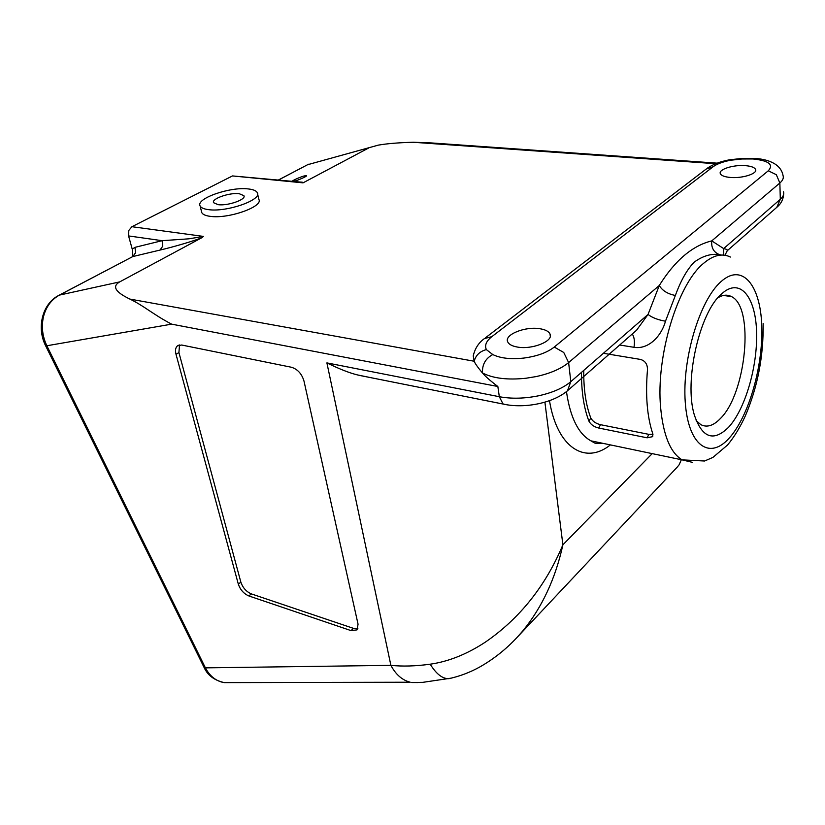 <?xml version="1.0" encoding="UTF-8"?>
<svg xmlns="http://www.w3.org/2000/svg" width="825" height="825" viewBox="0 0 825 825"><rect width="100%" height="100%" fill="white"/><g stroke="black" fill="none" stroke-linecap="round" stroke-linejoin="round"><path stroke-width="1.24" d="M292.339 181.294C292.132 180.376 302.827 176.065 304.26 175.942L306.508 175.673C307.508 176.303 296.062 181.015 294.577 181.108L293.298 181.387M517.223 347.026C512.057 346.077 508.891 344.365 507.715 341.859C503.91 334.651 525.525 326.05 540.169 328.773C545.521 329.68 548.8 331.423 550.028 334.022C553.926 341.117 531.95 349.944 517.223 347.026M730.403 177.458C724.618 176.932 721.256 175.653 720.318 173.621C718.297 169.414 733.435 164.608 745.274 165.639C751.173 166.124 754.617 167.423 755.597 169.507C757.67 173.673 742.283 178.571 730.403 177.458M218.13 204.672L213.593 202.713C211.087 198.835 229.618 192.38 239.219 193.7L243.901 195.69C246.5 199.495 227.762 206.075 218.13 204.672M723.669 255.111L723.669 248.593C726.681 249.191 727.877 249.913 727.238 250.759L727 250.975M636.518 330.278L648.048 314.428C651.936 317.573 657.742 319.832 665.476 321.214L675.366 295.463C680.821 280.521 687.112 269.414 694.217 262.123C703.622 255.358 712.697 252.997 721.442 255.059M473.756 353.543L473.241 355.957L474.169 361.237L129.896 299.083C135.259 301.651 141.539 305.384 148.737 310.293C156.1 315.057 161.205 318.667 171.641 324.153L497.846 386.492L499.321 396.712L326.896 362.897C339.477 369.064 349.718 373.075 357.617 374.952L371.735 377.85M754.102 158.39L742.294 158.41L742.015 158.988L752.998 158.967C768.807 160.638 773.902 164.577 768.292 170.785L776.325 174.704L779.862 183.006C782.781 180.469 783.853 178.004 783.059 175.601C780.708 162.597 765.301 159.091 755.37 158.472M497.846 386.492C490.071 380.583 484.956 376.076 482.512 372.972L481.635 371.982C477.551 367.043 475.066 363.454 474.169 361.237C475.829 355.193 479.892 351.316 486.358 349.604C484.45 345.345 486.276 341.034 491.834 336.662L713.068 166.784C716.822 164.01 722.618 161.834 730.455 160.256L742.015 158.988M129.896 299.083L129.7 298.99C115.232 291.998 111.901 286.296 119.707 281.892L59.472 295.092L132.825 256.554L159.988 250.078L162.752 246.19L162.133 240.683L134.97 247.345L132.237 249.14L132.856 256.317M696.166 420.575L700.776 424.617C706.912 427.793 713.45 425.772 720.39 418.533C746.336 393.412 754.72 306.745 731.27 296.505C727.165 294.391 722.69 294.834 717.833 297.846M159.988 250.078C174.374 246.747 195.762 240.395 202.228 237.507L203.424 236.404L189.018 238.807L162.133 240.683L128.576 235.929L132.237 249.14M203.424 236.404L131.907 226.71L128.793 230.484L128.576 235.929M203.827 666.899L205.404 667.858L46.953 345.984C42.364 336.311 41.229 326.463 43.539 316.449C46.179 306.591 51.49 299.465 59.472 295.092L58.627 295.474C42.322 303.796 36.331 327.803 45.726 345.953L171.641 324.153M721.617 293.886L723.473 292.298C741.17 278.149 755.906 298.289 756.607 332.743C757.525 367.053 745.058 409.489 728.547 427.298C713.491 442.128 702.075 437.962 694.289 414.789C683.915 381.181 699.528 312.221 721.617 293.886M257.596 193.875L258.813 199.341C263.794 206.559 228.37 219.141 210.21 216.346C205.549 215.737 202.733 214.49 201.764 212.602L201.486 211.478M248.356 188.946C230.268 186.512 195.484 198.598 200.124 205.961C201.083 207.828 203.899 209.055 208.57 209.643C226.762 212.365 262.298 199.836 257.328 192.71C256.317 190.75 253.327 189.492 248.356 188.946M278.52 179.943L307.612 164.711L378.314 145.128C386.708 143.653 398.289 142.684 413.047 142.251L715.739 163.711M717.193 163.154L431.145 142.921L413.356 142.24M681.347 459.711L679.181 464.702L677.212 467.125M430.196 664.197C436.281 674.035 442.499 678.862 448.872 678.676C459.566 676.335 469.786 672.488 479.542 667.116C493.494 659.237 506.055 649.285 517.192 637.261L522.648 631.084C541.994 607.53 555.411 578.768 562.898 544.799C545.614 585.956 519.812 618.368 485.492 642.036C466.991 654.194 448.563 661.578 430.196 664.197C415.625 666.188 402.517 666.569 390.885 665.352C395.804 674.582 402.26 680.212 410.252 682.223L224.256 682.615M230.35 682.605L222.863 682.368C215.428 680.625 209.612 675.788 205.404 667.858L390.885 665.352L326.896 362.897M368.909 147.85L303.043 182.851C303.806 182.397 302.713 182.129 299.753 182.026L232.495 175.931L303.043 182.851M451.502 678.088L422.812 682.347L411.757 682.512L417.893 682.543M291.462 367.259C297.608 369.188 301.785 373.787 303.982 381.037L358.06 624.216L357.008 629.887L351.027 630.609L248.861 595.949C243.808 593.742 240.302 589.823 238.332 584.172L176.014 354.327C175.044 350.429 175.508 347.603 177.416 345.861L181.644 345.015L291.462 367.259M131.907 226.71L232.495 175.931M202.228 237.507L119.707 281.892M768.292 170.785L554.266 347.057C547.14 352.615 537.013 356.276 523.885 358.06C510.757 359.463 500.393 358.298 492.772 354.554C485.482 358.504 482.058 364.64 482.512 372.972C493.072 378.417 507.592 380.17 526.082 378.232L536.106 376.582C550.203 373.498 561.031 368.827 568.621 362.577L659.278 285.502L648.048 314.428L570.807 381.655L567.487 390.761M719.575 254.667C713.708 252.347 711.109 247.758 711.769 240.879C692.412 245.623 674.922 260.494 659.278 285.502C662.351 290.668 667.714 293.989 675.366 295.463M619.699 345.015L633.992 347.304C649.471 349.841 661.99 334.651 665.476 321.214M603.405 353.286L640.396 359.411C645.171 360.772 647.532 364.207 647.481 369.724C645.336 395.495 647.12 416.883 652.822 433.878L652.73 436.642L647.12 437.807L598.723 428.041C594.031 426.876 590.762 424.576 588.926 421.142C583.852 407.952 581.377 391.7 581.481 372.364M652.967 434.342L648.873 434.363L600.507 424.689C595.825 423.545 592.597 421.317 590.813 418.017C585.894 405.137 583.543 389.266 583.749 370.384M357.864 628.609L353.471 628.372L251.357 593.897C246.314 591.7 242.808 587.782 240.848 582.141L178.912 352.553L179.541 344.943M603.343 443.427L590.886 440.828C578.366 433.888 570.219 417.481 566.455 391.607M549.481 400.682C557.257 448.161 585.348 464.949 610.397 444.902M776.789 207.343L780.316 199.299L723.669 248.593L711.769 240.879L779.862 183.006L780.316 199.299C783.214 196.721 784.276 194.205 783.492 191.74M633.992 347.304C634.796 342.241 634.435 338.178 632.919 335.115L632.208 334.043M554.266 347.057L563.764 352.492L568.621 362.577L570.807 381.655C563.3 387.998 552.554 392.71 538.57 395.794C524.463 398.64 511.376 398.949 499.321 396.712L503.023 403.941L505.766 404.59M730.424 257.049C722.308 253.028 713.408 255.08 703.704 263.237C677.676 283.996 655.731 356.462 660.629 407.612C663.279 435.373 670.436 452.791 682.1 459.865L692.392 462.351M59.235 295.154L132.825 256.554L135.578 252.739L134.97 247.345M278.603 179.953L307.612 164.711M45.664 345.83L203.981 667.208C207.436 675.149 214.149 680.274 224.111 682.584M761.753 325.731C763.269 366.083 748.718 416.749 729.114 438.199C709.572 460.206 688.236 445.768 685.266 402.363C681.976 359.246 699.641 300.228 720.988 281.655C742.283 262.412 760.516 285.172 761.753 325.731M652.193 453.626L562.898 544.799L544.902 402.157M492.772 354.554L486.358 349.604M491.834 336.662L484.419 338.59C478.644 342.736 474.922 348.521 473.241 355.957M485.543 337.734L706.2 169.042L713.068 166.784M707.365 168.166C712.955 164.361 720.101 161.618 728.826 159.937L730.455 160.256M600.507 424.689L598.723 428.041M648.873 434.363L647.12 437.807M590.813 418.017L588.926 421.142M351.027 630.609L353.471 628.372M248.861 595.949L251.357 593.897M238.332 584.172L240.848 582.141M176.014 354.327L178.912 352.553M763.135 323.431C763.61 355.998 757.701 386.781 745.387 415.779C740.18 427.216 734.24 436.951 727.567 444.995L712.924 457.411L704.581 461.01L682.1 459.865L590.886 440.828C594.361 442.303 592.773 444.015 602.24 443.2M724.948 255.265L727.227 250.759L777.377 206.817C781.151 203.528 783.245 199.382 783.637 194.391M358.906 375.293L503.26 404.075C524.927 408.973 554.111 402.858 568.25 390.091L637.581 329.33M723.381 295.474L731.27 296.505M720.163 295.309L723.473 292.298M201.764 212.602L200.124 205.961M677.634 466.672L517.265 637.189M307.374 164.783L308.663 164.196M742.139 158.431L729.527 159.803M636.353 330.423L637.55 329.361M177.416 345.861L178.427 345.252M244.045 196.298L243.901 195.69M755.638 170.693L755.597 169.507M550.285 336.198L550.028 334.022"/></g></svg>
